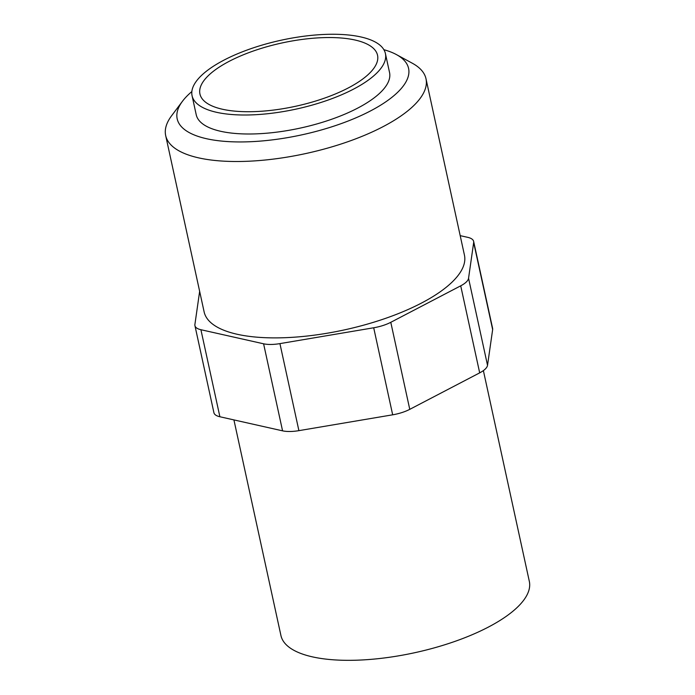 <?xml version="1.0" encoding="UTF-8"?>
<svg xmlns="http://www.w3.org/2000/svg" width="695" height="695" viewBox="0 0 695 695"><rect width="100%" height="100%" fill="white"/><g stroke="black" fill="none" stroke-linecap="round" stroke-linejoin="round"><path stroke-width="1.04" d="M460.194 235.648L467.666 237.325A24.151 8.601 167.7 0 1 473.634 241.373A24.151 8.601 167.7 0 1 473.669 242.529L468.552 278.278A24.151 8.601 167.7 0 1 460.716 285.827L390.79 322.306A24.151 8.601 167.7 0 1 373.702 327.771L279.929 343.617A24.151 8.601 167.7 0 1 263.596 343.799L200.907 329.717A24.151 8.601 167.7 0 1 194.939 325.668A24.151 8.601 167.7 0 1 194.895 324.513L199.647 291.361M383.875 49.693A118.419 42.187 167.7 0 1 396.411 54.584L412.3 63.219A133.214 47.46 167.7 0 1 425.992 78.761L464.442 255.143A133.214 47.46 167.7 0 1 385.629 318.336A133.214 47.46 167.7 0 1 237.073 334.243A133.214 47.46 167.7 0 1 204.13 311.899L165.671 135.516A133.214 47.46 167.7 0 1 171.648 115.691L182.498 101.227A118.419 42.187 167.7 0 1 191.855 91.558M216.545 112.303A98.942 35.245 167.7 0 1 192.072 95.71A98.942 35.245 167.7 0 1 281.232 40.197A98.942 35.245 167.7 0 1 385.412 53.558A98.942 35.245 167.7 0 1 326.867 100.488A98.942 35.245 167.7 0 1 216.545 112.303M222.417 109.237A90.889 32.378 167.7 0 1 199.943 93.999A90.889 32.378 167.7 0 1 281.84 42.994A90.889 32.378 167.7 0 1 377.541 55.27A90.889 32.378 167.7 0 1 323.766 98.386A90.889 32.378 167.7 0 1 222.417 109.237M385.412 53.558L389.548 72.549A98.942 35.245 167.7 0 1 331.011 119.479A98.942 35.245 167.7 0 1 220.68 131.294A98.942 35.245 167.7 0 1 196.216 114.701L192.072 95.71M396.411 54.584A118.419 42.187 167.7 0 1 358.385 116.76A118.419 42.187 167.7 0 1 206.467 138.705A118.419 42.187 167.7 0 1 182.498 101.227M425.992 78.761A133.214 47.46 167.7 0 1 347.17 141.954A133.214 47.46 167.7 0 1 198.614 157.861A133.214 47.46 167.7 0 1 165.671 135.516M194.939 325.668L213.912 412.708A24.151 8.601 -12.3 0 0 219.889 416.757L282.57 430.839A24.151 8.601 -12.3 0 0 298.902 430.648L392.675 414.811A24.151 8.601 -12.3 0 0 409.763 409.346L479.689 372.859A24.151 8.601 -12.3 0 0 487.525 365.318L492.651 329.56A24.151 8.601 -12.3 0 0 492.616 328.414L473.634 241.373M483.381 370.609L529.329 581.376A127.115 45.288 167.7 0 1 454.122 641.676A127.115 45.288 167.7 0 1 312.376 656.853A127.115 45.288 167.7 0 1 280.936 635.543L233.92 419.91M200.907 329.717L219.889 416.757M263.596 343.799L282.57 430.839M279.929 343.617L298.902 430.648M373.702 327.771L392.675 414.811M390.79 322.306L409.763 409.346M460.716 285.827L479.689 372.859M468.552 278.278L487.525 365.318M473.669 242.529L492.651 329.56"/></g></svg>
